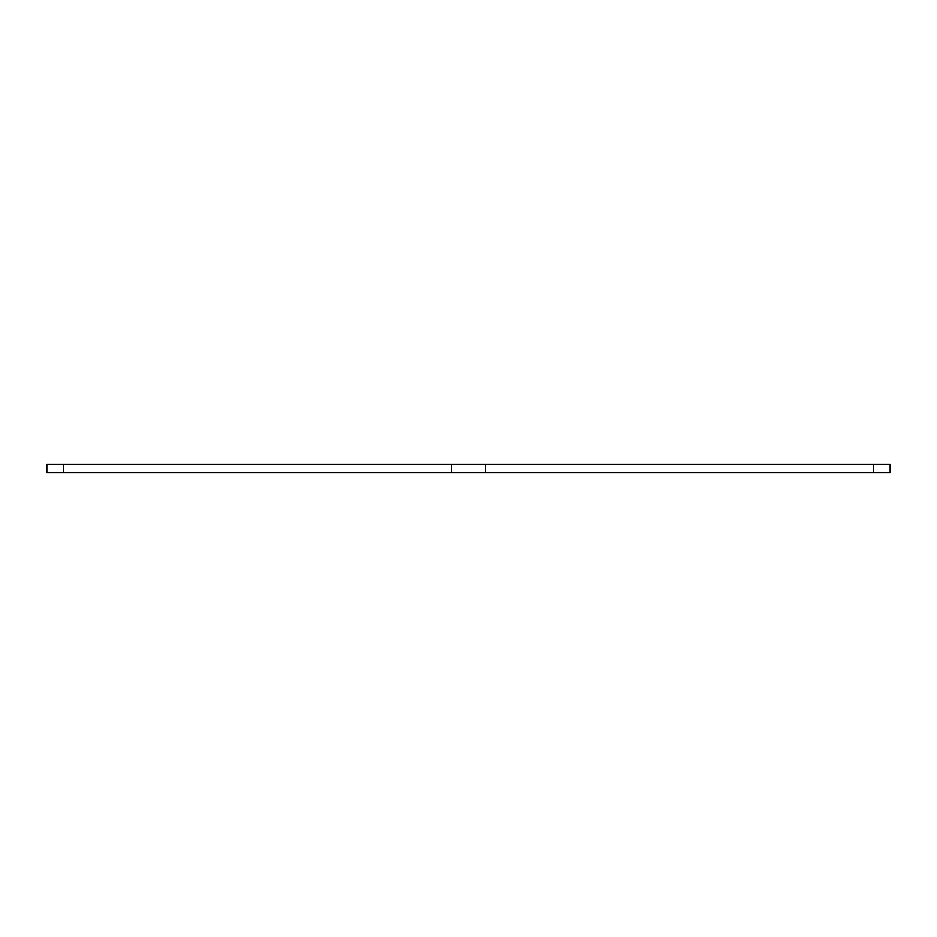 <?xml version="1.0" encoding="UTF-8"?>
<svg xmlns="http://www.w3.org/2000/svg" width="937" height="937" viewBox="0 0 937 937"><rect width="100%" height="100%" fill="white"/><g stroke="black" fill="none" stroke-linecap="round" stroke-linejoin="round"><path stroke-width="1.41" d="M63.716 464.283L63.716 472.716L46.85 472.716L46.85 464.283L890.15 464.283L890.15 472.716L873.284 472.716L873.284 464.283M63.716 472.716L873.284 472.716M485.366 464.283L485.366 472.716M451.634 472.716L451.634 464.283"/></g></svg>
